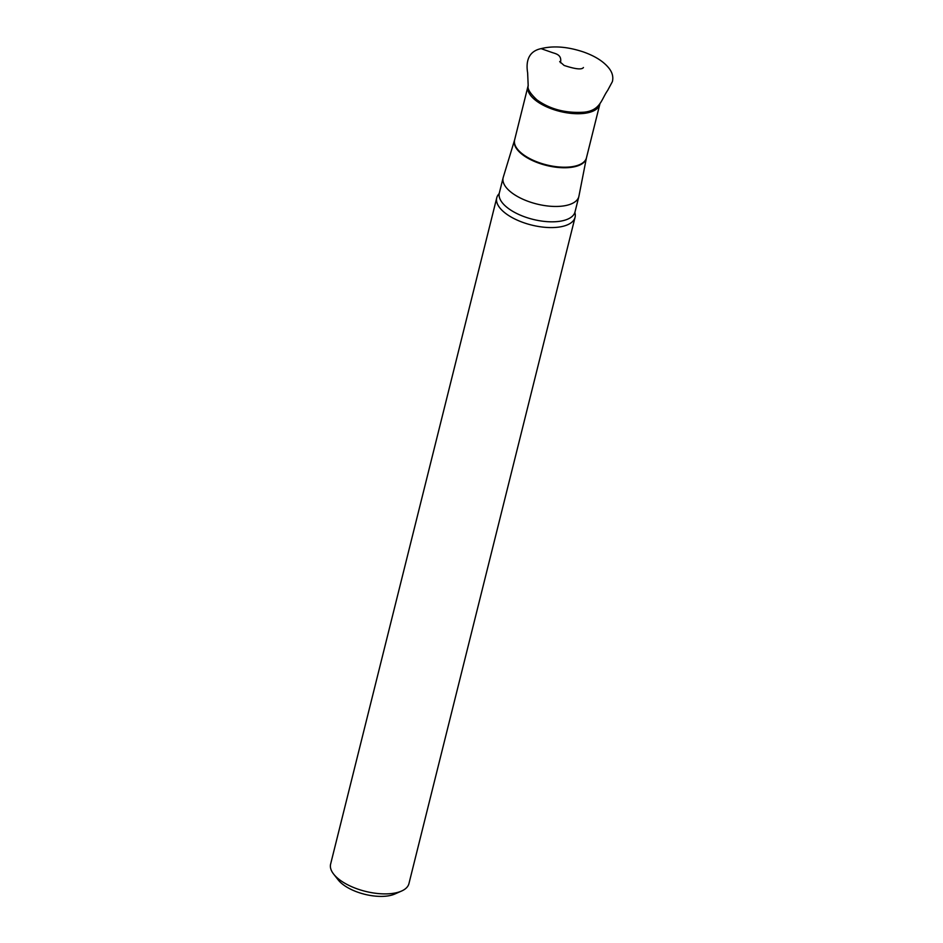<?xml version="1.0" encoding="UTF-8"?>
<svg xmlns="http://www.w3.org/2000/svg" width="943" height="943" viewBox="0 0 943 943"><rect width="100%" height="100%" fill="white"/><g stroke="black" fill="none" stroke-linecap="round" stroke-linejoin="round"><path stroke-width="1.41" d="M586.44 157.894A37.036 16.526 -166 0 1 586.416 157.976L578.931 196.168A39.005 17.41 -166 0 1 578.849 196.557A39.005 17.41 -166 0 1 564.268 205.822A39.005 17.41 -166 0 1 522.339 198.973A39.005 17.41 -166 0 1 503.149 177.673A39.005 17.41 -166 0 1 503.256 177.296L514.572 140.071A37.036 16.526 -166 0 1 514.595 139.988M575.018 211.916L574.959 212.847A40.36 18.011 -166 0 1 575.053 217.338A40.36 18.011 -166 0 1 559.965 226.921A40.36 18.011 -166 0 1 516.587 219.837A40.36 18.011 -166 0 1 496.749 197.806A40.36 18.011 -166 0 1 498.941 193.893L499.319 193.044A39.005 17.41 -166 0 0 518.509 214.332A39.005 17.41 -166 0 0 560.437 221.181A39.005 17.41 -166 0 0 575.018 211.916L578.849 196.557M575.053 217.338L408.932 883.65A40.36 18.011 -166 0 1 401.541 891.052A40.36 18.011 -166 0 1 393.832 893.233A40.36 18.011 -166 0 1 333.657 874.126A40.36 18.011 -166 0 1 330.616 864.118L496.749 197.806M401.541 891.052L394.787 894.035A33.63 15.005 -166 0 1 388.363 895.85A33.63 15.005 -166 0 1 338.219 879.937L333.657 874.126M572.613 166.605A37.025 16.514 14 0 0 586.463 157.811L586.416 157.976A37.036 16.526 -166 0 1 572.495 167.147A37.036 16.526 -166 0 1 532.335 160.487A37.036 16.526 -166 0 1 514.572 140.071L514.619 139.906A37.025 16.514 14 0 0 532.83 160.11A37.025 16.514 14 0 0 572.613 166.605M586.463 157.811L599.795 104.331A37.025 16.514 -166 0 1 585.945 113.125A37.025 16.514 -166 0 1 546.162 106.63A37.025 16.514 -166 0 1 527.95 86.426L514.619 139.906M560.448 62.745C562.217 54.741 555.722 53.751 552.221 52.549L541.07 48.635C526.241 51.759 526.312 64.855 527.632 72.776L528.198 85.837C527.243 88.783 530.131 93.428 536.838 99.793C550.04 109.329 565.906 113.443 584.448 112.158C600.526 110.319 601.481 99.098 607.622 90.481L612.384 81.617C613.457 77.208 612.467 72.941 609.437 68.815C604.109 61.814 595.398 56.179 583.328 51.924C567.509 46.667 553.423 45.57 541.07 48.635M528.174 85.483L527.95 86.426M599.795 104.331L600.031 103.424M503.149 177.673L499.319 193.044M559.682 61.566L564.138 65.456C575.454 69.193 581.878 69.876 583.434 67.519"/></g></svg>
